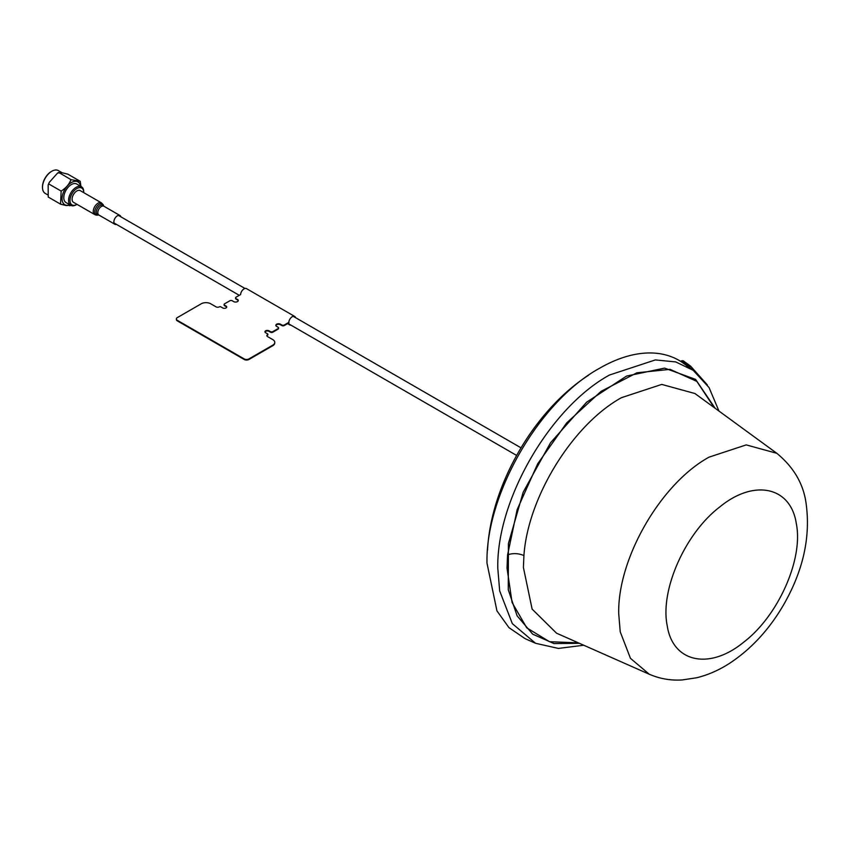 <?xml version="1.0" encoding="UTF-8"?>
<svg xmlns="http://www.w3.org/2000/svg" width="850" height="850" viewBox="0 0 850 850"><rect width="100%" height="100%" fill="white"/><g stroke="black" fill="none" stroke-linecap="round" stroke-linejoin="round"><path stroke-width="1.27" d="M690.593 366.138L683.145 360.751L690.604 366.138L707.242 384.816M718.951 411.06L709.049 387.536L693.154 370.292L689.977 368.007L689.063 365.054A3.039 2.476 124.1 0 1 689.881 367.71L680.606 361.314A159.141 91.885 120 0 0 599.526 368.284C539.389 401.211 485.446 494.658 486.997 563.189L496.942 610.863L508.959 627.64L525.034 638.626L535.543 643.28L558.429 648.423L583.748 645.235M715.148 408.276L695.587 379.376L664.604 368.114L626.535 376.082L586.659 402.167L550.545 442.744L523.186 492.192L508.417 543.564L508.268 589.783L517.119 615.846L532.716 634.185L553.977 643.567L579.445 643.333M693.154 370.292L675.739 361.93L655.371 359.922L609.471 375.031C549.801 407.703 496.272 500.427 497.803 568.427L499.683 590.92L512.316 623.624L535.543 643.28M523.409 567.481L532.111 609.078L556.548 633.197L649.262 674.231L630.456 658.325L620.234 631.847L618.715 613.657C617.472 558.609 660.79 483.565 709.081 457.13L746.236 444.901L776.815 453.294L694.928 393.518L661.746 384.413L621.446 397.683C572.698 424.586 527.839 497.239 523.919 555.624L523.409 567.481M578.383 642.866L549.514 641.707L526.713 627.81L512.072 602.469L507.014 568.076L507.567 554.997L517.172 509.575L537.668 463.813L566.748 422.843L601.141 391.308L636.926 372.789L670.076 369.357L696.851 381.406L714.213 407.596M689.977 368.007L686.524 365.617M689.138 367.434L687.533 365.139L686.694 365.606L680.776 361.303L681.604 360.836L687.533 365.139L689.063 365.054M683.145 360.751L681.604 360.836M588.444 375.307A151.884 87.688 120 0 0 487.539 550.099M42.5 187.096A12.484 7.214 -60 0 1 42.5 186.83A12.484 7.214 -60 0 1 51.329 171.53A12.484 7.214 -60 0 1 51.563 171.403M62.146 172.773L58.384 170.606A13.164 7.597 120 0 0 56.897 170.064A13.164 7.597 120 0 0 51.807 171.254A13.164 7.597 120 0 0 42.5 187.383A13.164 7.597 120 0 0 45.231 193.407L47.589 194.767M80.208 181.294L67.894 174.186L62.294 172.805L57.641 173.007L49.321 182.304L48.153 185.024L48.227 197.041L60.541 204.149L61.147 191.091C65.896 188.137 69.169 184.333 70.986 179.669L80.208 181.294L80.963 186.458M57.641 173.007L58.746 172.433L70.986 179.669M70.784 205.339L66.141 205.541L60.541 204.149M81.504 186.777L76.734 184.025A10.721 6.184 120 0 0 75.522 183.589A10.721 6.184 120 0 0 65.493 191.186A10.721 6.184 120 0 0 66.024 202.587L70.794 205.339A10.721 6.184 -60 0 1 70.263 193.938A10.721 6.184 -60 0 1 80.293 186.341A10.721 6.184 -60 0 1 81.504 186.777A10.721 6.184 -60 0 1 83.725 191.686A10.721 6.184 -60 0 1 83.714 192.111M76.521 204.584A10.721 6.184 -60 0 1 76.149 204.808A10.721 6.184 -60 0 1 72.006 205.774A10.721 6.184 -60 0 1 70.794 205.339L69.764 205.785M83.725 192.642A9.701 5.599 120 0 0 83.725 192.514A9.701 5.599 120 0 0 80.623 187.669A9.701 5.599 120 0 0 71.124 195.458A9.701 5.599 120 0 0 73.111 205.275A9.701 5.599 120 0 0 76.872 204.393A9.701 5.599 120 0 0 76.978 204.329M48.833 183.982L61.147 191.091M274.784 342.518A6.747 3.899 180 0 1 274.784 342.656A6.747 3.899 180 0 1 272.808 345.408L248.944 359.465A3.379 1.944 180 0 1 244.173 359.465L177.352 320.886A3.379 1.944 180 0 1 176.364 319.515A3.379 1.944 180 0 1 176.375 319.377M274.784 342.794A6.747 3.899 180 0 1 274.784 342.933A6.747 3.899 180 0 1 272.808 345.684L248.944 359.465M267.824 334.39A1.009 0.584 180 0 1 267.559 334.942L267.559 335.219A2.359 1.36 -0 0 0 266.921 335.909M267.739 334.528A1.009 0.584 180 0 1 267.559 335.219M278.481 328.196A1.689 0.978 180 0 1 278.056 329.152L272.808 332.191A1.689 0.978 180 0 1 270.428 332.191L268.993 331.362A2.359 1.36 -0 0 0 266.645 331.022A2.359 1.36 -0 0 0 265.009 332.053M278.056 329.152L272.808 332.191M238.234 300.772A2.699 1.562 -0 0 0 237.49 299.944L237.49 299.668A2.699 1.562 -0 0 1 238.266 300.634A2.699 1.562 -0 0 0 237.49 299.668L236.056 298.562A1.689 0.978 180 0 1 236.056 297.192L240.593 294.567A4.898 2.826 -60 0 1 242.834 289.808A4.898 2.826 -60 0 1 246.489 288.618L294.706 316.444A4.898 2.826 -60 0 1 295.587 317.677M177.352 320.886L177.352 320.62A3.379 1.944 180 0 1 176.364 319.239A3.379 1.944 180 0 1 176.375 319.101M226.674 307.243A2.359 1.36 -0 0 0 226.036 306.563L224.602 305.734A1.689 0.978 180 0 1 224.177 304.767M237.49 299.944L236.056 299.115A1.689 0.978 180 0 1 235.631 298.159M288.915 322.883L284.261 325.571A1.689 0.978 180 0 1 281.881 325.571L280.447 324.743A2.699 1.562 -0 0 0 277.727 324.36A2.699 1.562 -0 0 0 275.878 325.571M288.915 322.331L284.261 325.019A1.689 0.978 180 0 1 281.881 325.019L280.447 324.201A2.699 1.562 -0 0 0 276.632 324.201A2.699 1.562 -0 0 0 276.632 326.4L278.056 327.229A1.689 0.978 180 0 1 278.056 328.61L272.808 331.638A1.689 0.978 180 0 1 270.428 331.638L268.993 330.809A2.359 1.36 -0 0 0 266.422 330.512A2.359 1.36 -0 0 0 264.956 331.776A2.359 1.36 -0 0 0 265.646 332.743L267.559 333.837A1.009 0.584 180 0 1 267.559 334.666A2.359 1.36 -0 0 0 267.559 336.6L272.808 339.628A6.747 3.899 180 0 1 274.784 342.38A6.747 3.899 180 0 1 272.808 345.142L248.944 358.913A3.379 1.944 180 0 1 244.173 358.913L177.352 320.344A3.379 1.944 180 0 1 176.364 318.962A3.379 1.944 180 0 1 177.352 317.581L201.216 303.801A6.747 3.899 180 0 1 210.758 303.801L216.006 306.839A2.359 1.36 -0 0 0 219.353 306.839A1.009 0.584 180 0 1 220.788 306.839L222.689 307.934A2.359 1.36 -0 0 0 225.271 308.231A2.359 1.36 -0 0 0 226.727 306.978A2.359 1.36 -0 0 0 226.036 306.011L226.036 306.287A2.359 1.36 -0 0 1 226.716 307.105M226.036 306.011L224.602 305.182A1.689 0.978 180 0 1 224.602 303.801L229.851 300.772A1.689 0.978 180 0 1 232.241 300.772L233.676 301.601A2.699 1.562 -0 0 0 236.608 301.941A2.699 1.562 -0 0 0 238.276 300.496A2.699 1.562 -0 0 0 237.49 299.391M268.993 330.809L268.993 331.086A2.359 1.36 -0 0 0 266.528 330.767A2.359 1.36 -0 0 0 264.966 331.914M274.784 342.933L274.784 342.656A6.747 3.899 180 0 1 272.808 345.408L248.944 358.913M177.352 320.344L177.352 320.62A3.379 1.944 180 0 1 176.364 319.239L176.364 319.515M290.955 325.136A4.898 2.826 -60 0 1 289.808 324.923A4.898 2.826 -60 0 1 288.798 322.681A4.898 2.826 -60 0 1 290.934 317.762A4.898 2.826 -60 0 1 294.706 316.444M120.891 216.824A5.058 2.922 120 0 0 119.967 215.507A5.058 2.922 120 0 0 114.198 220.001A5.058 2.922 120 0 0 114.909 224.283A5.058 2.922 120 0 0 116.503 224.421M94.318 214.338L94.647 214.529A6.747 3.899 120 0 1 93.713 208.824A6.747 3.899 120 0 1 101.405 202.842L80.24 190.623A6.747 3.899 120 0 0 72.547 196.605A6.747 3.899 120 0 0 73.493 202.321L83.853 208.303M83.587 208.186L85.521 209.302M84.192 208.494L86.233 209.663M86.583 209.886L84.49 208.643M88.496 210.981L86.626 209.876A6.779 3.921 120 0 0 87.008 210.163A6.779 3.921 120 0 0 87.359 210.322M89.93 211.809A6.779 3.921 -60 0 1 89.579 211.639A6.779 3.921 -60 0 1 89.197 211.363L88.719 211.087A6.779 3.921 120 0 0 89.101 211.374A6.779 3.921 120 0 0 89.463 211.533M93.022 213.594L91.046 212.426M97.325 215.156L96.177 215.114L97.325 215.156A6.332 3.655 120 0 0 97.633 215.135A6.332 3.655 120 0 0 97.771 215.114M96.177 215.114L95.306 214.827M96.241 215.071L97.038 215.146M667.207 625.674L667.207 625.674C659.898 590.261 685.089 533.343 719.737 506.972C754.056 478.72 790.744 486.625 796.28 523.441C803.579 558.854 778.388 615.772 743.739 642.154C709.421 670.395 672.732 662.501 667.207 625.674M689.881 367.71L689.881 367.71A158.344 91.418 -60 0 1 695.544 372.13M523.919 555.624A12.155 6.258 4.8 0 0 507.567 554.997M80.559 186.224A13.164 7.597 120 0 0 76.468 181.369A13.164 7.597 120 0 0 63.591 191.919A13.164 7.597 120 0 0 66.289 205.243A13.164 7.597 120 0 0 69.838 204.786M272.808 345.684L272.808 345.142M103.817 206.221L103.902 206.231A5.058 2.922 120 0 0 98.132 210.726A5.058 2.922 120 0 0 98.844 215.008L114.909 224.283M103.806 206.178A5.514 3.188 120 0 0 100.311 205.36A5.514 3.188 120 0 0 96.656 210.046A5.514 3.188 120 0 0 98.749 214.944M101.405 202.842L103.381 205.137A6.301 3.634 120 0 0 99.386 204.138A6.301 3.634 120 0 0 95.189 209.504A6.301 3.634 120 0 0 97.633 215.093L98.844 215.008M649.262 674.231C659.781 678.778 670.778 680.68 682.263 679.936L696.681 677.758C708.135 674.932 719.153 670.087 729.714 663.223C751.081 649.113 768.942 629.818 783.296 605.338C803.25 570.786 810.826 536.669 806.023 502.977C803.367 483.735 793.634 467.171 776.815 453.294M118.373 215.369L244.981 288.469M293.186 316.296L521.039 447.844M113.985 222.966L239.296 295.322M289.043 324.041L516.651 455.441M42.5 186.83L42.5 187.383M48.153 185.024L49.321 182.304M83.725 192.514L83.725 191.686M76.872 204.393L76.149 204.808M289.808 324.923L287.598 323.648M94.647 214.529L97.633 215.093M85.266 209.121L86.679 209.929M87.242 210.258L88.782 211.151M89.25 211.416L90.493 212.139M91.821 212.893L93.574 213.913M103.796 206.146L103.381 205.137M103.902 206.231L119.967 215.507M87.008 210.163L87.848 210.641M97.633 215.135L96.316 215.135"/></g></svg>
